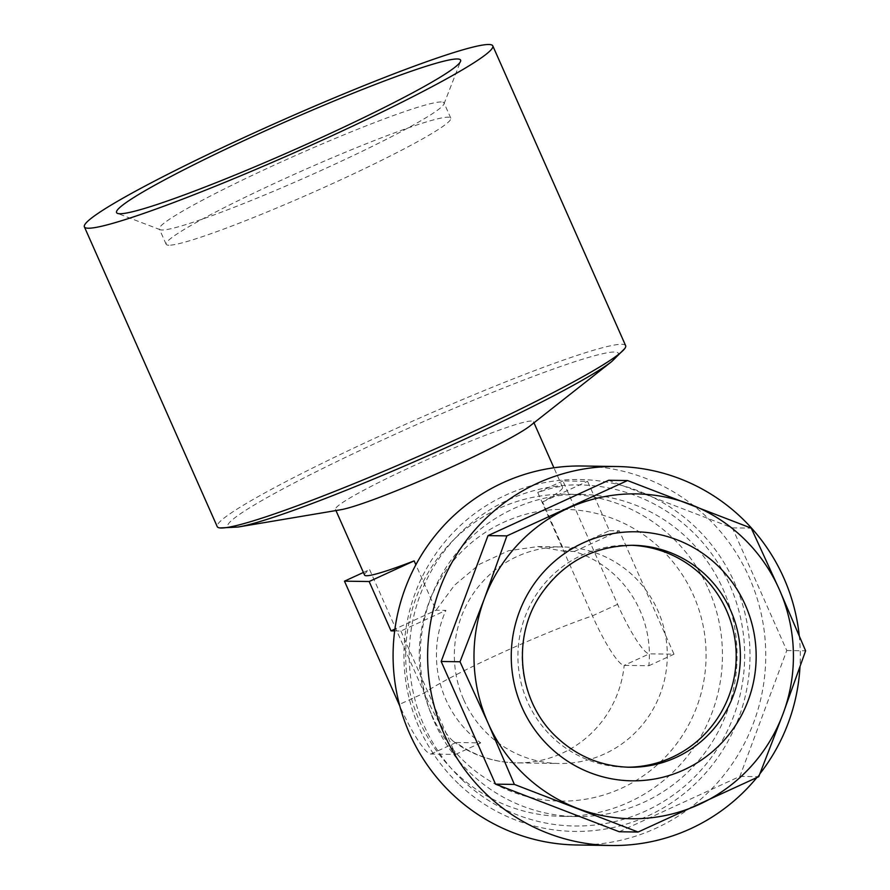 <?xml version="1.0" encoding="UTF-8"?>
<svg xmlns="http://www.w3.org/2000/svg" width="890" height="890" viewBox="0 0 890 890"><rect width="100%" height="100%" fill="white"/><g stroke="black" fill="none" stroke-linecap="round" stroke-linejoin="round"><path stroke-width="0.67" stroke-dasharray="4.45 3.34" d="M441.262 101.95A155.672 12.048 -23.9 0 0 285.022 160.233A155.672 12.048 -23.9 0 0 159.388 229.042A155.672 12.048 -23.9 0 0 160.2 229.709A155.672 12.048 -23.9 0 0 162.158 229.998A155.672 12.048 -23.9 0 0 312.891 174.184A155.672 12.048 -23.9 0 0 443.988 103.952A155.672 12.048 -23.9 0 0 444.032 102.906A155.672 12.048 -23.9 0 0 441.262 101.95M168.911 245.228A155.672 12.048 156.1 0 1 166.141 244.272A155.672 12.048 156.1 0 1 291.775 175.475A155.672 12.048 156.1 0 1 448.015 117.191A155.672 12.048 156.1 0 1 450.785 118.136A155.672 12.048 156.1 0 1 325.15 186.945A155.672 12.048 156.1 0 1 168.911 245.228M625.637 345.654A223.357 17.288 -23.9 0 0 621.665 344.285A223.357 17.288 -23.9 0 0 397.496 427.912A223.357 17.288 -23.9 0 0 217.227 526.635M434.276 721.734A161.09 158.387 90.8 0 0 470.176 772.876A161.09 158.387 90.8 0 0 576.297 816.553A161.09 158.387 90.8 0 0 723.092 589.236A161.09 158.387 90.8 0 0 687.202 538.094A161.09 158.387 90.8 0 0 581.07 494.417A161.09 158.387 90.8 0 0 434.276 721.734M708.485 589.024A161.09 158.387 -89.2 0 1 561.69 816.341A161.09 158.387 -89.2 0 1 419.668 721.512A161.09 158.387 -89.2 0 1 566.463 494.195A161.09 158.387 -89.2 0 1 708.485 589.024M463.746 699.751A108.291 106.477 90.8 0 0 559.22 763.498A108.291 106.477 90.8 0 0 657.899 610.685A108.291 106.477 90.8 0 0 562.424 546.938A108.291 106.477 90.8 0 0 463.746 699.751M609.45 530.674L619.318 530.818L673.997 654.206L649.322 653.839A54.145 8.933 65.4 0 1 617.582 604.332L562.903 480.945L587.578 481.312L609.45 530.674L564.449 551.322L574.317 551.466A108.291 106.477 -89.2 0 1 639.988 610.418A108.291 106.477 -89.2 0 1 648.855 665.742L624.179 665.375A54.145 8.933 65.4 0 1 592.44 615.869L537.76 492.482A108.291 8.377 156.1 0 1 560.633 486.663A108.291 8.377 156.1 0 1 562.569 487.331A108.291 8.377 156.1 0 1 542.577 501.96L564.449 551.322L537.716 546.571L508.502 550.765L479.543 564.216L454.556 585.164L436.022 610.229L415.875 564.772M364.555 575.073A108.291 8.377 156.1 0 1 369.617 569.622L424.296 693.01A54.145 8.933 -114.6 0 0 453.422 741.337A54.145 8.933 -114.6 0 0 456.036 742.516L480.711 742.883A108.291 106.477 -89.2 0 1 445.834 699.495A108.291 106.477 -89.2 0 1 445.89 610.384L436.022 610.229L394.915 629.085M530.218 425.776A108.291 8.377 -23.9 0 0 533.477 421.682A108.291 8.377 -23.9 0 0 531.541 421.014A108.291 8.377 -23.9 0 0 422.861 461.565A108.291 8.377 -23.9 0 0 335.463 509.425A108.291 8.377 -23.9 0 0 337.388 510.092A108.291 8.377 -23.9 0 0 340.692 509.759M582.238 466.004A189.514 186.333 -89.2 0 1 707.083 517.379A189.514 186.333 -89.2 0 1 752.128 726.563A189.514 186.333 -89.2 0 1 576.62 844.988M458.417 783.712A175.975 173.027 -89.2 0 1 450.918 534.957A175.975 173.027 -89.2 0 1 695.502 527.214A175.975 173.027 -89.2 0 1 703 775.958A175.975 173.027 -89.2 0 1 458.417 783.712M630.799 545.27A111.005 109.136 90.8 0 0 628.707 545.214A111.005 109.136 90.8 0 0 525.901 614.578A111.005 109.136 90.8 0 0 552.289 737.098A111.005 109.136 90.8 0 0 625.414 767.191A111.005 109.136 90.8 0 0 627.506 767.202M462.066 779.762A170.557 167.709 90.8 0 0 699.117 772.253A170.557 167.709 90.8 0 0 691.853 531.152A170.557 167.709 90.8 0 0 454.79 538.673A170.557 167.709 90.8 0 0 462.066 779.762M799.231 635.549A189.514 186.333 -89.2 0 1 799.988 666.966M759.915 773.755A189.514 186.333 -89.2 0 1 756.856 777.571M619.262 831.75L739.902 776.403L786.76 650.534L732.403 527.87L608.671 480.266M732.403 527.87L751.26 528.148M786.76 650.534L805.617 650.812M739.902 776.403L758.747 776.681M574.317 551.466L619.318 530.818M648.855 665.742L673.997 654.206M542.577 501.96L587.578 481.312M537.76 492.482L562.903 480.945M363.398 572.47L369.617 569.622M394.671 630.932L400.889 631.021L445.89 610.384M400.889 631.021L455.569 754.409L430.894 754.053A54.145 8.933 65.4 0 1 399.799 705.993M455.569 754.409L480.711 742.883M431.884 715.237A145.882 143.435 90.8 0 0 621.576 788.217A145.882 143.435 90.8 0 0 693.432 595.254A145.882 143.435 90.8 0 0 503.729 522.274A145.882 143.435 90.8 0 0 431.884 715.237M430.894 754.053L456.036 742.516A108.291 106.477 90.8 0 0 516.634 762.875A108.291 106.477 90.8 0 0 561.979 753.296A108.291 106.477 90.8 0 0 624.179 665.375L649.322 653.839M617.582 604.332L592.44 615.869A108.291 8.377 -23.9 0 0 498.5 654.295A108.291 8.377 -23.9 0 0 424.296 693.01L399.154 704.546M611.886 361.407A213.556 16.521 -23.9 0 0 614.523 352.006A213.556 16.521 -23.9 0 0 384.146 439.26A213.556 16.521 -23.9 0 0 231.623 527.67A213.556 16.521 -23.9 0 0 238.131 527.025M628.707 545.214L632.879 545.281A111.005 109.136 90.8 0 0 530.084 614.634A111.005 109.136 90.8 0 0 556.461 737.154A111.005 109.136 90.8 0 0 629.597 767.247L625.414 767.191M160.2 229.709L117.536 213.389M166.141 244.272L159.388 229.042M576.297 816.553L561.69 816.341M453.422 741.337A108.291 108.291 0 0 0 516.634 762.875L559.22 763.498M562.569 487.331L553.903 467.784M533.978 422.806L533.477 421.682M335.964 510.56L335.463 509.425M537.716 546.571L562.424 546.938M581.07 494.417L566.463 494.195M450.785 118.136L444.032 102.906M443.988 103.952L460.553 61.388"/><path stroke-width="1.33" d="M457.26 58.974A188.157 14.563 -23.9 0 0 261.793 132.421A188.157 14.563 -23.9 0 0 117.536 213.389A188.157 14.563 -23.9 0 0 119.916 213.745A188.157 14.563 -23.9 0 0 302.099 146.283A188.157 14.563 -23.9 0 0 460.553 61.388A188.157 14.563 -23.9 0 0 457.26 58.974M488.81 44.5A223.357 17.288 156.1 0 1 492.793 45.868A223.357 17.288 156.1 0 1 312.524 144.592A223.357 17.288 156.1 0 1 88.366 228.218A223.357 17.288 156.1 0 1 84.383 226.85A223.357 17.288 156.1 0 1 264.653 128.127A223.357 17.288 156.1 0 1 488.81 44.5M84.383 226.85L217.227 526.635A223.357 17.288 -23.9 0 0 220.03 527.937A223.357 17.288 -23.9 0 0 221.21 528.004A223.357 17.288 -23.9 0 0 431.65 450.518A223.357 17.288 -23.9 0 0 624.724 348.602A223.357 17.288 -23.9 0 0 625.637 345.654L492.793 45.868M611.886 361.407A213.556 16.521 -23.9 0 1 429.77 454.946A213.556 16.521 -23.9 0 1 238.131 527.025L340.692 509.759A108.291 8.377 -23.9 0 0 437.858 473.213A108.291 8.377 -23.9 0 0 530.218 425.776L611.886 361.407L624.724 348.602M415.875 564.772L414.15 560.878A108.291 8.377 156.1 0 1 366.48 575.741A108.291 8.377 156.1 0 1 364.555 575.073L335.964 510.56M577.132 808.242A162.436 159.722 -89.2 0 1 524.277 774.678A162.436 159.722 -89.2 0 1 488.087 723.103L514.375 784.424L638.119 832.028L758.747 776.681L783.067 713.758L805.617 650.812L779.328 589.491L751.26 528.148L627.517 480.544L506.888 535.891L484.338 598.837L460.019 661.76L488.087 723.103A162.436 159.722 -89.2 0 1 484.338 598.837A162.436 159.722 -89.2 0 1 568.087 508.234A162.436 159.722 -89.2 0 1 690.273 504.363A162.436 159.722 -89.2 0 1 779.328 589.491A162.436 159.722 -89.2 0 1 783.067 713.758A162.436 159.722 -89.2 0 1 699.318 804.371A162.436 159.722 -89.2 0 1 577.132 808.242M756.856 777.571A189.514 186.333 -89.2 0 1 611.152 845.5A189.514 186.333 -89.2 0 1 486.307 794.125A189.514 186.333 -89.2 0 1 441.262 584.941A189.514 186.333 -89.2 0 1 616.781 466.516A189.514 186.333 -89.2 0 1 741.626 517.891A189.514 186.333 -89.2 0 1 799.231 635.549M611.152 845.5L576.62 844.988A189.514 186.333 -89.2 0 1 451.764 793.613A189.514 186.333 -89.2 0 1 406.719 584.43A189.514 186.333 -89.2 0 1 582.238 466.004L616.781 466.516M627.506 767.202A111.005 109.136 90.8 0 0 728.598 696.837A111.005 109.136 90.8 0 0 701.832 575.307A111.005 109.136 90.8 0 0 630.799 545.27M799.988 666.966A189.514 186.333 -89.2 0 1 759.915 773.755M627.517 480.544L608.671 480.266L488.032 535.613L441.173 661.481L495.53 784.146L619.262 831.75L638.119 832.028M441.173 661.481L460.019 661.76M495.53 784.146L514.375 784.424M488.032 535.613L506.888 535.891M399.799 705.993A54.145 8.933 65.4 0 1 399.154 704.546L344.474 581.159L363.398 572.47M344.474 581.159L369.15 581.526L391.022 630.877L394.915 629.085M391.022 630.877L394.671 630.932M369.15 581.526L414.15 560.878M549.809 747.066A124.533 122.453 -89.2 0 1 544.513 571.024A124.533 122.453 -89.2 0 1 717.596 565.539A124.533 122.453 -89.2 0 1 722.903 741.581A124.533 122.453 -89.2 0 1 549.809 747.066M706.015 575.374A111.005 109.136 90.8 0 0 632.879 545.281C592.885 545.915 561.657 563.159 539.173 597.012C511.227 640.21 519.07 702.633 556.695 737.243C577.354 756.489 601.651 766.49 629.597 767.247A111.005 109.136 90.8 0 0 732.392 697.894A111.005 109.136 90.8 0 0 706.015 575.374M238.131 527.025L220.03 527.937M553.903 467.784L533.978 422.806"/></g></svg>
